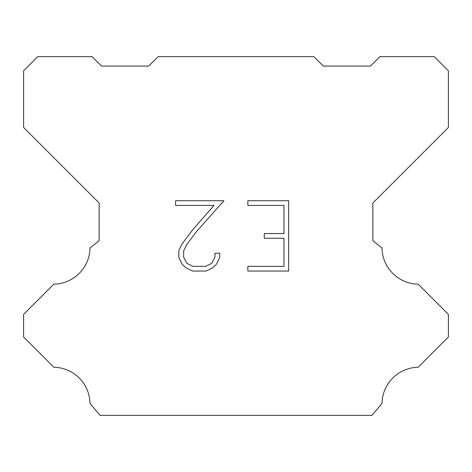 <?xml version="1.0" encoding="UTF-8"?>
<svg xmlns="http://www.w3.org/2000/svg" width="472" height="472" viewBox="0 0 472 472"><rect width="100%" height="100%" fill="white"/><g stroke="black" fill="none" stroke-linecap="round" stroke-linejoin="round"><path stroke-width="0.71" d="M283.961 266.361L283.961 238.236L264.279 238.236L264.279 233.552L283.961 233.552L283.961 205.426L247.847 205.426L247.847 200.736L288.646 200.736L288.646 271.046L247.847 271.046L247.847 266.361L283.961 266.361M219.722 253.216L219.722 257.435L216.377 264.296L212.901 267.707L206.034 271.046L192.529 271.046L185.708 267.659L182.227 264.226L178.841 257.364L178.841 250.402L182.227 243.676L192.163 230.454L213.999 205.426L175.59 205.426L175.59 200.736L223.929 200.736L196.558 231.487L186.806 244.484L183.649 250.897L183.649 257.069L186.717 263.252L192.942 266.361L205.668 266.361L211.845 263.24L214.961 257.069L214.961 253.216L219.722 253.216M158.12 56.64L313.88 56.64L323.32 66.08L370.52 66.08L379.96 56.64L434.24 56.64L448.4 70.8L448.4 127.44L372.88 202.96L372.88 240.72L381.984 247.971A36.816 36.816 0 0 0 418.186 284.173L448.394 314.382L448.394 337.037L418.186 367.257A36.816 36.816 0 0 0 381.995 403.454L371.936 415.36L100.064 415.36L90.005 403.454A36.798 36.798 0 0 0 53.814 367.257L23.606 337.037L23.606 314.382L53.814 284.173A36.834 36.834 0 0 0 90.016 247.971L99.12 240.72L99.12 202.96L23.6 127.44L23.6 70.8L37.76 56.64L92.04 56.64L101.48 66.08L148.68 66.08L158.12 56.64"/></g></svg>
